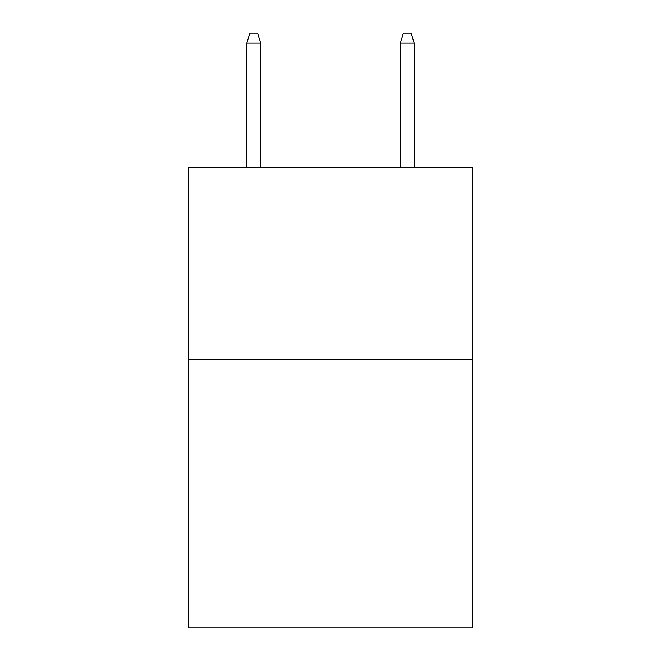 <?xml version="1.0" encoding="UTF-8"?>
<svg xmlns="http://www.w3.org/2000/svg" width="661" height="661" viewBox="0 0 661 661"><rect width="100%" height="100%" fill="white"/><g stroke="black" fill="none" stroke-linecap="round" stroke-linejoin="round"><path stroke-width="0.99" d="M472.475 359.353L472.475 627.95L188.525 627.95L188.525 167.497L472.475 167.497L472.475 359.353L188.525 359.353M260.665 167.497L260.665 43.023L246.85 43.023L246.85 167.497M246.85 43.023L249.924 33.05L257.592 33.05L260.665 43.023M400.335 43.023L403.408 33.05L411.076 33.05L414.15 43.023L400.335 43.023L400.335 167.497M414.15 43.023L414.15 167.497"/></g></svg>
